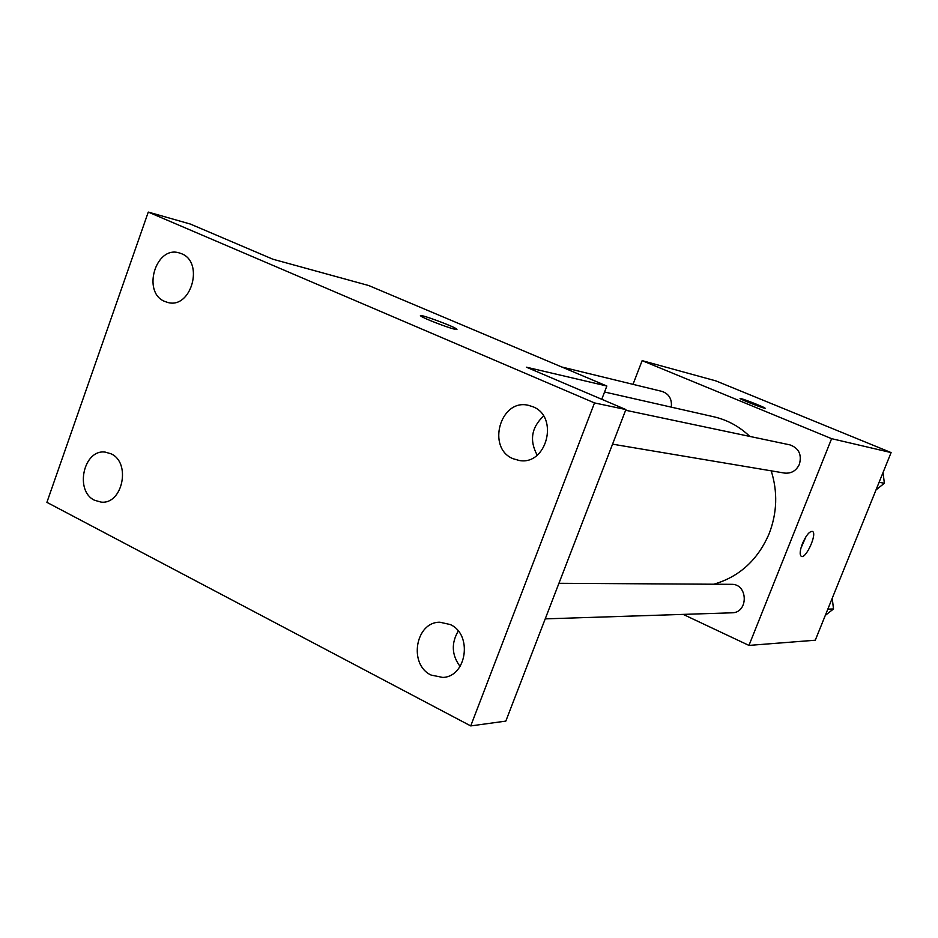 <?xml version="1.0" encoding="UTF-8"?>
<svg xmlns="http://www.w3.org/2000/svg" width="938" height="938" viewBox="0 0 938 938"><rect width="100%" height="100%" fill="white"/><g stroke="black" fill="none" stroke-linecap="round" stroke-linejoin="round"><path stroke-width="1.41" d="M633.009 384.346L642.143 360.638L715.975 380.922L891.1 452.585L815.274 640.22L748.958 645.414L683.145 614.39M642.143 360.638L831.619 438.667L891.1 452.585M764.271 408.147C760.155 407.186 740.633 399.436 740.164 398.58C738.171 396.938 764.318 406.998 765.115 408.171L764.271 408.147M713.818 584.222C739.437 576.753 757.904 559.869 769.195 533.558C777.145 512.781 777.813 491.875 771.212 470.841M749.825 436.428C739.39 426.473 727.396 419.931 713.83 416.789L604.553 392.014M831.619 438.667L748.958 645.414M671.303 407.151C672.112 399.107 669.029 393.854 662.052 391.416L561.745 366.993M612.561 444.166L784.473 473.069C791.32 473.725 796.303 470.77 799.422 464.204C801.955 454.508 798.777 448.059 789.89 444.87L625.634 410.246M558.931 583.295L731.441 584.327C748.184 583.694 748.676 612.983 731.898 612.807L545.224 618.869M802.447 543.594C806.234 535.106 809.588 531.06 812.519 531.447C817.514 533.593 805.66 559.669 801.228 556.293C799.504 554.616 799.915 550.383 802.447 543.594M806 536.63L800.935 548.12M740.152 398.58C738.171 396.95 764.306 407.01 765.115 408.182L765.15 408.264M148.274 212.082L594.504 402.918L470.735 725.918L46.9 502.346L148.274 212.082L190.355 224.053L272.923 259.228L368.693 285.527L606.851 386.022L601.762 399.283M594.504 402.918L625.892 409.566L505.817 721.111L470.735 725.918M606.851 386.022L526.406 367.192L625.892 409.566M454.226 329.097C446.605 327.256 423.519 318.275 420.986 316.153C415.335 312.295 452.737 325.803 456.595 328.98L454.226 329.097M420.587 315.684C420.388 314.042 453.312 326.225 456.583 329.004L456.947 329.437M543.559 416.073C531.412 427.47 529.29 440.497 537.193 455.165M458.26 631.051C451.096 643.304 451.706 655.111 460.089 666.472M111.024 453.804C131.32 462.563 122.585 504.82 101.081 502.1L94.644 500.294C74.266 491.102 83.658 448.727 105.349 452.139L111.024 453.804M450.263 624.544C472.811 634.369 466.796 676.779 442.771 677.435L431.105 675.067C408.253 664.643 415.428 621.706 439.957 622.234L450.263 624.544M532.854 406.717C559.318 416.613 546.831 465.764 519.265 460.488L513.133 458.729C486.318 448.176 500.306 398.462 528.258 405.286L532.854 406.717M181.526 253.706C204.367 262.183 191.27 309.059 167.961 302.517L164.713 301.426C141.802 292.492 155.638 245.498 179.088 252.861L181.526 253.706M832.229 598.245L833.507 608.961L825.311 615.375M827.832 609.149L833.507 608.961M883.045 472.506L884.37 483.246L876.01 489.929M879.094 482.296L884.37 483.246"/></g></svg>
